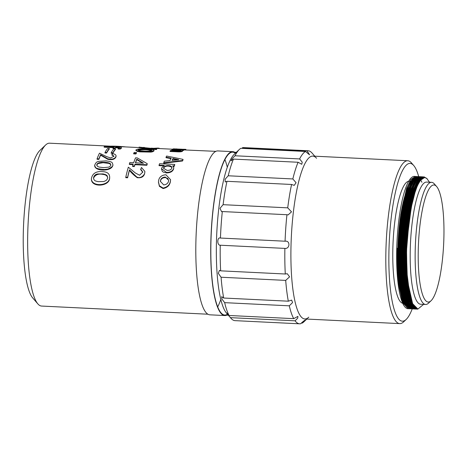 <?xml version="1.0" encoding="UTF-8"?>
<svg xmlns="http://www.w3.org/2000/svg" width="467" height="467" viewBox="0 0 467 467"><rect width="100%" height="100%" fill="white"/><g stroke="black" fill="none" stroke-linecap="round" stroke-linejoin="round"><path stroke-width="0.7" d="M223.103 204.68L287.725 207.844A86.629 18.604 -87.2 0 1 291.577 184.471L226.956 181.301A86.629 18.604 92.8 0 0 223.103 204.68L219.998 208.329L221.562 211.65L222.315 211.551A86.629 18.604 92.8 0 0 220.453 238.059C217.114 236.664 216.851 245.444 220.249 245.239A86.629 18.604 92.8 0 0 220.657 270.837L285.284 274.006A86.629 18.604 -87.2 0 1 284.876 248.403L220.132 245.21M288.32 301.192A86.629 18.604 -87.2 0 1 285.699 280.398L221.078 277.229A86.629 18.604 92.8 0 0 223.699 298.028L288.32 301.192L291.659 300.094L292.558 302.581L289.289 305.827L224.668 302.657A86.629 18.604 92.8 0 0 229.099 315.488L293.72 318.652A86.629 18.604 -87.2 0 1 289.289 305.827M306.79 319.06L303.813 321.891A86.629 18.604 -87.2 0 1 302.242 323.1C306.848 318.92 304.945 319.661 300.672 323.724A86.629 18.604 -87.2 0 1 299.621 323.812A86.629 18.604 -87.2 0 1 295.103 320.823L230.476 317.653A86.629 18.604 92.8 0 0 231.019 318.325A86.629 18.604 92.8 0 0 235 320.642L299.621 323.812M305.132 320.053L302.242 323.1L301.39 323.053M308.103 150.759L243.482 147.59A86.629 18.604 92.8 0 0 242.431 147.677L307.053 150.847A86.629 18.604 -87.2 0 1 308.103 150.759A86.629 18.604 -87.2 0 1 312.084 153.077L314.77 156.188M299.621 158.932A86.629 18.604 -87.2 0 1 305.482 151.471L240.855 148.308A86.629 18.604 92.8 0 0 239.291 149.51A86.629 18.604 92.8 0 0 235 155.768L299.621 158.932L302.254 162.207L301.764 164.285L298.092 162.259L233.465 159.095A86.629 18.604 92.8 0 0 228.211 175.779L292.832 178.949A86.629 18.604 -87.2 0 1 298.092 162.259M285.699 280.398L289.598 276.832L287.252 273.709L285.284 274.006M295.103 320.823L297.724 318.126L297.94 316.369L293.72 318.652M308.786 317.157A81.532 17.507 -87.2 0 1 304.84 318.967A81.532 17.507 -87.2 0 1 291.344 236.67A81.532 17.507 -87.2 0 1 312.826 156.095A81.532 17.507 -87.2 0 1 316.573 158.272M305.482 151.471L309.598 154.857L307.053 150.847M291.577 184.471L294.21 185.37L296.072 182.725L292.832 178.949M284.876 248.403C290.1 249.045 290.381 240.26 285.074 241.223A86.629 18.604 -87.2 0 1 286.936 214.721L288.098 214.913L291.519 211.843L287.725 207.844M285.407 241.229L220.243 238.036M220.657 270.837L219.432 270.387L218.317 273.341L221.078 277.229M231.019 318.325L226.53 313.129A81.532 17.507 -87.2 0 1 216.396 244.34A81.532 17.507 -87.2 0 1 234.317 154.244L239.291 149.51M228.211 175.779L225.117 179.246L225.211 181.99L226.956 181.301M235 155.768L232.087 158.762L230.967 160.817L233.465 159.095M230.476 317.653C226.775 313.526 225.112 310.899 229.099 315.488L226.594 312.872M223.699 298.028L221.656 296.662L221.983 299.119L224.668 302.657M286.936 214.721L222.315 211.551M226.728 315.137A82.04 17.618 -87.2 0 1 224.744 315.546A82.04 17.618 -87.2 0 1 211.166 232.741A82.04 17.618 -87.2 0 1 232.776 151.658A82.04 17.618 -87.2 0 1 234.714 152.265M224.744 315.546L209.835 314.816A82.04 17.618 -87.2 0 1 196.251 232.011A82.04 17.618 -87.2 0 1 217.867 150.929L232.776 151.658M227.476 314.221A81.532 17.507 -87.2 0 1 224.773 315.038A81.532 17.507 -87.2 0 1 211.277 232.747A81.532 17.507 -87.2 0 1 232.753 152.166A81.532 17.507 -87.2 0 1 235.368 153.246M220.815 299.487A81.532 17.507 -87.2 0 1 217.692 306.901M224.919 159.58A81.532 17.507 -87.2 0 1 227.301 167.256M139.043 147.578L49.572 143.188A81.532 17.507 92.8 0 0 45.632 144.992A81.532 17.507 92.8 0 0 27.787 231.72A81.532 17.507 92.8 0 0 37.845 303.877A81.532 17.507 92.8 0 0 41.586 306.06L207.897 314.215M406.179 319.446L403.692 321.81A81.532 17.507 -87.2 0 1 399.746 323.613A81.532 17.507 -87.2 0 1 385.946 249.273A81.532 17.507 -87.2 0 1 386.098 244.819A81.532 17.507 -87.2 0 1 407.732 160.747A81.532 17.507 -87.2 0 1 411.48 162.925L413.721 165.522A78.987 16.964 92.8 0 0 389.134 244.86A78.987 16.964 92.8 0 0 406.179 319.446A78.987 16.964 92.8 0 0 412.209 308.915M121.28 148.442L121.292 147.934C121.788 147.461 120.807 147.163 118.344 147.035L116.003 146.918A81.532 17.507 -87.2 0 1 116.785 146.486L115.156 146.405A81.532 17.507 92.8 0 0 114.38 146.842L104.608 146.364A81.532 17.507 92.8 0 0 104.153 146.691L113.919 147.169A81.532 17.507 92.8 0 0 112.973 148.01L114.602 148.092A81.532 17.507 -87.2 0 1 115.547 147.251L117.988 147.368C119.26 147.432 119.762 147.584 119.482 147.823L118.075 148.459L120.112 148.559L121.292 147.934L121.28 148.442L120.101 149.066L118.063 148.967L118.075 148.459M117.988 147.368L117.976 147.876L115.53 147.759L115.547 147.251M112.973 148.01L112.956 148.518L114.584 148.594A81.532 17.507 -87.2 0 1 115.53 147.759M113.347 147.648L104.135 147.198L104.153 146.691M104.987 152.47L104.976 152.972L106.599 153.053A81.532 17.507 -87.2 0 1 109.278 149.043L109.296 148.541L107.667 148.459A81.532 17.507 92.8 0 0 104.987 152.47L106.616 152.546A81.532 17.507 -87.2 0 1 109.296 148.541M111.193 152.773L111.181 153.275L112.81 153.357A81.532 17.507 -87.2 0 1 115.483 149.352L115.501 148.845L113.872 148.763A81.532 17.507 92.8 0 0 111.193 152.773L112.821 152.849A81.532 17.507 -87.2 0 1 115.501 148.845M115.991 156.877L116.085 155.896L115.991 156.877C114.8 159.416 112.057 160.216 107.743 159.282L100.627 155.202A81.532 17.507 -87.2 0 0 98.887 159.375L98.905 158.873A81.532 17.507 -87.2 0 1 100.639 154.694L107.76 158.774C112.068 159.708 114.818 158.908 116.003 156.369C116.301 155.026 115.174 154.11 112.623 153.625L111.846 155.026L113.82 156.101M98.887 159.375L97.06 159.288L97.072 158.78L98.905 158.873M94.702 165.476L94.678 165.727C94.947 171.675 112.238 171.593 112.851 165.149L112.845 164.892M144.869 171.418L144.776 172.72C144.204 176.526 141.694 178.184 137.245 177.688C134.134 175.446 131.531 172.994 129.429 170.332A81.532 17.507 -87.2 0 0 127.602 177.787L127.619 177.279A81.532 17.507 -87.2 0 1 129.447 169.83L136.522 176.795C140.158 179.375 144.992 175.113 144.788 172.212L144.869 171.418L141.46 167.478L140.666 169.603L142.797 172.305M127.602 177.787L125.769 177.693L125.786 177.191L127.619 177.279M183.718 149.907L215.882 151.343M161.57 169.031L162.224 171.214L163.234 172.095L166.497 172.907C170.297 172.866 172.667 171.552 173.596 168.972L173.765 167.606L172.697 165.803L174.226 165.878A81.532 17.507 -87.2 0 1 174.716 164.437L159.556 163.695A81.532 17.507 92.8 0 0 159.066 165.137L164.355 165.394L161.71 167.881L161.57 168.78L166.515 172.399C170.315 172.358 172.679 171.05 173.613 168.464L173.765 167.606M163.38 165.855L159.049 165.645L159.066 165.137M173.333 166.345L174.209 166.386A81.532 17.507 -87.2 0 1 174.699 164.944L174.716 164.437M158.459 182.171L159.399 186.31L163.088 188.557C167.314 187.67 169.755 185.341 170.408 181.564L170.578 179.684L165.908 174.757C161.734 175.113 159.305 177.022 158.622 180.478L158.465 181.92L159.41 185.802L163.106 188.049C167.326 187.168 169.766 184.839 170.426 181.056L170.578 179.684M163.736 162.714L163.719 163.222L182.533 160.992A81.532 17.507 -87.2 0 1 183.017 159.883L183.029 159.375L166.62 156.036A81.532 17.507 92.8 0 0 166.048 157.175L171.109 158.15A81.532 17.507 92.8 0 0 170.046 160.59L164.32 161.173A81.532 17.507 92.8 0 0 163.736 162.714L182.55 160.49A81.532 17.507 -87.2 0 1 183.029 159.375M166.048 157.175L166.036 157.683L171.091 158.652M177.046 150.251L177.057 149.744L171.868 149.487L171.856 149.995L179.877 150.52M182.661 150.526L183.251 150.555A81.532 17.507 -87.2 0 1 183.706 150.31L183.724 149.802L172.323 149.242A81.532 17.507 92.8 0 0 171.868 149.487M178.096 151.857L178.108 151.349L170.07 150.958L170.058 151.466L178.096 151.857C180.425 151.915 181.891 151.717 182.486 151.255L182.504 150.748C182.901 150.415 182.439 150.146 181.126 149.942L183.262 150.047A81.532 17.507 -87.2 0 1 183.724 149.802M132.628 165.96L132.61 166.468L134.344 166.556A81.532 17.507 -87.2 0 1 134.934 164.688L146.836 165.271A81.532 17.507 -87.2 0 1 147.21 164.174L147.222 163.666L137.286 157.922L135.553 157.834A81.532 17.507 92.8 0 0 133.685 162.714L129.82 162.522A81.532 17.507 92.8 0 0 129.353 163.905L133.218 164.098A81.532 17.507 92.8 0 0 132.628 165.96L134.356 166.048A81.532 17.507 -87.2 0 1 134.951 164.18L146.854 164.763A81.532 17.507 -87.2 0 1 147.222 163.666M133.054 164.594L129.341 164.413L129.353 163.905M133.69 153.345L133.673 153.853L135.915 153.964A81.532 17.507 -87.2 0 1 136.457 153.042L136.469 152.534L134.233 152.429A81.532 17.507 92.8 0 0 133.69 153.345L135.926 153.456A81.532 17.507 -87.2 0 1 136.469 152.534M154.04 150.316L154.028 150.823C153.269 151.617 152.073 152.038 150.438 152.09L139.931 151.874L137.386 151.413L135.897 150.427L135.915 149.919C136.866 152.067 152.475 152.581 154.04 150.316C153.339 149.528 151.092 149.072 147.292 148.961C141.723 148.453 137.934 148.775 135.915 149.919M139.055 147.117L139.038 147.619L155.855 149.568L156.696 149.44L156.708 148.932L139.055 147.117L156.708 148.932M91.433 178.663L91.421 178.908C90.884 187.985 110.329 186.701 109.64 177.507L109.646 177.25M37.845 303.877L32.684 297.905A75.672 16.252 -87.2 0 1 23.35 230.931A75.672 16.252 -87.2 0 1 39.911 150.438L45.632 144.992M413.132 306.393A78.987 16.964 92.8 0 0 413.493 305.325M419.529 179.894A78.987 16.964 92.8 0 0 419.454 179.567M418.701 176.614A78.987 16.964 92.8 0 0 413.721 165.522M409.717 181.249L409.22 181.225A61.148 13.129 92.8 0 0 392.992 244.282A61.148 13.129 92.8 0 0 402.945 303.352M406.839 301.338A61.148 13.129 92.8 0 0 407.627 300.316M408.491 298.956A61.148 13.129 92.8 0 0 409.022 297.999M409.804 296.393A61.148 13.129 92.8 0 0 410.084 295.774M415.186 189.141A61.148 13.129 92.8 0 0 415.04 188.715M414.883 188.277A61.148 13.129 92.8 0 0 414.468 187.185M413.184 184.512A61.148 13.129 92.8 0 0 412.338 183.245M411.596 182.504A61.148 13.129 92.8 0 0 397.966 244.527A61.148 13.129 92.8 0 0 402.344 296.025M403.465 298.833A61.148 13.129 92.8 0 0 406.156 302.744M419.004 176.602L413.423 181.196L410.172 188.569L404.311 214.808L401.556 248.543L402.677 280.737L407.755 303.579A61.148 13.129 92.8 0 0 408.205 303.62A61.148 13.129 92.8 0 0 408.964 303.562A61.148 13.129 92.8 0 0 409.098 303.527M409.997 303.153A61.148 13.129 92.8 0 0 410.913 302.493M410.931 302.476A61.148 13.129 92.8 0 0 411.771 301.624M416.26 182.369A61.148 13.129 92.8 0 0 415.577 181.891M414.667 181.535A61.148 13.129 92.8 0 0 414.188 181.47A61.148 13.129 92.8 0 0 413.19 181.593M414.9 176.438A66.244 14.226 92.8 0 0 414.439 176.38A66.244 14.226 92.8 0 0 396.74 248.31A66.244 14.226 92.8 0 0 407.954 308.71A66.244 14.226 92.8 0 0 408.1 308.716M412.559 305.611A66.244 14.226 92.8 0 0 413.167 304.717M419.086 180.577A66.244 14.226 92.8 0 0 418.911 180.244M396.74 248.31L397.826 248.362L396.74 248.31L397.861 280.504L402.583 302.523L408.251 308.728L408.87 308.699M412.735 305.867L413.336 305.033M419.541 179.912L418.987 179.024M415.969 176.52L415.35 176.427L410.843 179.486L406.599 188.394L400.739 214.633L397.983 248.368L399.104 280.562L403.827 302.587L409.489 308.786L410.114 308.757M417.212 176.579L416.587 176.485L412.081 179.55L407.843 188.452L401.982 214.697L399.227 248.432L400.347 280.626L405.064 302.645L410.732 308.85L411.275 308.827M418.455 176.643L417.831 176.544L413.324 179.614L409.086 188.516L403.225 214.756L400.47 248.491L401.591 280.685L406.308 302.709L411.976 308.909L412.519 308.891M419.699 176.701L419.08 176.608L414.568 179.667L410.33 188.575L404.463 214.814L401.713 248.555L402.828 280.743L407.551 302.768L413.219 308.973L413.762 308.95M420.866 176.742L420.323 176.666L415.811 179.731L411.567 188.633L405.706 214.878L402.957 248.613L404.072 280.807L408.794 302.832L414.462 309.031L415.005 309.014M422.11 176.806L421.561 176.73L417.054 179.795L412.81 188.697L406.95 214.937L404.194 248.678L405.315 280.865L410.038 302.89L415.7 309.09L416.249 309.072M424.795 177.583L422.804 176.789L418.298 179.853L414.054 188.756L408.193 215.001L405.438 248.736L406.559 280.93L411.281 302.955L416.949 309.154L417.848 309.066M427.188 178.785L424.048 176.853L419.541 179.912L415.297 188.82L409.436 215.059L406.681 248.8A66.244 14.226 -87.2 0 0 409.536 293.329L412.705 303.772L417.901 309.072L423.592 304.379M397.826 248.362L398.946 280.556L403.669 302.581L409.407 308.78M413.744 306.019L413.26 306.545M416.517 176.485L410.942 181.073L407.685 188.446L401.824 214.686L399.069 248.426L400.19 280.614L404.912 302.639L405.274 303.462L410.651 308.845M417.761 176.544L412.18 181.132L408.929 188.505L403.068 214.75L400.312 248.485L401.433 280.679L406.156 302.698L406.518 303.521L411.894 308.903M419.582 177.524L418.502 177.267L413.062 181.815L409.845 189.112L404.043 215.083L401.316 248.467L402.426 280.323L407.101 302.12L407.755 303.579L413.062 308.961L413.686 308.932M420.247 176.666L414.667 181.254L411.415 188.627L405.554 214.873L402.799 248.607L403.92 280.801L408.643 302.82L408.999 303.643L414.381 309.026M421.491 176.724L415.91 181.319L412.659 188.691L406.798 214.931L404.043 248.666L405.163 280.86L409.88 302.885L415.548 309.084L416.173 309.055M422.728 176.789L417.154 181.377L413.902 188.75L408.035 214.989L405.286 248.73L406.407 280.918L411.123 302.943L411.485 303.766L416.943 309.154M426.64 178.33L423.896 176.841L418.397 181.435L415.145 188.808L409.279 215.053L406.529 248.788L406.961 273.002L409.536 293.329M397.277 248.269L398.386 280.124L403.062 301.921L406.611 307.251M412.017 306.48L412.507 305.967M412.67 305.774L413.301 304.974M419.489 179.988L418.881 179.135M418.14 178.318L417.089 177.536M416.938 177.46L415.706 177.133M413.727 177.688L407.043 188.977L401.246 214.943L398.52 248.327L399.629 280.188L404.305 301.98L407.854 307.309M410.067 308.121L411.164 307.928M411.322 307.87L411.661 307.718M411.964 307.56L412.443 307.239M412.606 307.117L413.132 306.661M421.929 182.258L420.563 179.789M420.107 179.176L419.529 178.522M419.378 178.371L418.934 177.991M418.771 177.869L418.181 177.518M414.97 177.746L408.286 189.036L402.49 215.007L399.764 248.391L400.873 280.247L405.549 302.044L409.098 307.368M413.85 307.175L414.387 306.708M420.703 178.511L420.177 178.055M419.921 177.869L419.576 177.658M419.243 177.501L418.811 177.349M418.502 177.267L413.733 180.285L409.53 189.094L403.733 215.065L401.007 248.45L402.116 280.311L406.792 302.102L409.728 306.901M413.178 308.179L413.651 308.051M413.809 307.992L414.147 307.841M414.445 307.677L414.918 307.368M421.981 178.61L420.82 177.717M417.457 177.869L410.773 189.158L404.977 215.129L402.25 248.514L403.36 280.369L408.03 302.167L410.972 306.959M413.639 308.302L414.264 308.267M415.052 308.057L415.426 307.887M420.679 177.378L416.214 180.408L412.017 189.217L406.22 215.188L403.494 248.572L404.603 280.433L409.273 302.225L414.883 308.36M423.277 177.828L421.923 177.437M419.313 178.435L413.26 189.281L407.457 215.246L404.737 248.637L405.846 280.492L410.516 302.283L413.458 307.082M423.913 177.635L423.166 177.495L418.701 180.525L414.503 189.339L408.701 215.31L405.981 248.695L407.09 280.55L411.76 302.347L414.854 307.292M424.544 177.571L419.944 180.589L415.747 189.404L411.258 207.284L408.187 231.007L406.681 248.8M397.592 248.286L398.701 280.142L403.371 301.933L404.031 303.398M403.879 303.065L405.409 305.675M412.163 306.656L412.653 306.159M412.816 305.978L413.441 305.225M419.646 179.772L419.045 178.966M418.304 178.196L417.247 177.472M417.095 177.402L416.634 177.244M416.482 177.209L416.015 177.145M412.454 179.059L410.575 181.692L407.358 188.989L401.556 214.96L398.83 248.345L399.945 280.2L404.615 301.997L406.652 305.739M410.219 308.132L410.913 308.092M411.474 307.946L411.777 307.829M412.11 307.665L412.542 307.403M412.752 307.251L413.266 306.837M413.406 306.714L413.984 306.124M413.698 179.118L411.818 181.756L408.602 189.053L402.799 215.018L400.073 248.403L401.182 280.264L405.858 302.056L406.518 303.521M406.366 303.188L407.889 305.797M413.995 307.315L414.521 306.889M421.491 179.048L420.341 177.956M420.049 177.764L419.734 177.594M407.609 303.246L412.203 308.191M413.33 308.226L413.803 308.121M413.96 308.068L414.258 307.951M414.597 307.788L415.052 307.508M422.028 178.376L420.977 177.653M416.179 179.24L414.305 181.873L411.083 189.176L405.286 215.141L402.56 248.526L403.669 280.387L408.345 302.178L408.999 303.643M408.853 303.311L413.949 308.313L414.416 308.302M415.204 308.127L415.542 307.992M420.557 177.402L415.548 181.937L412.326 189.234L406.529 215.205L403.803 248.59L404.912 280.445L409.588 302.242L410.242 303.702M410.096 303.369L414.69 308.313M423.435 177.764L422.232 177.454L416.792 181.996L413.569 189.293L407.773 215.264L405.047 248.648L406.156 280.509L410.826 302.301L411.485 303.766M411.334 303.433L416.062 308.395M424.071 177.606L423.476 177.513L418.035 182.06L414.813 189.357L409.016 215.328L406.29 248.713L407.399 280.568L412.571 303.474M429.541 182.223L426.704 178.376L424.83 177.583L423.452 177.758L420.656 179.953L417.352 185.708L414.27 194.57L411.783 205.013L409.577 218.358L408.187 231.007M431.59 182.323L426.616 182.077A61.148 13.129 92.8 0 0 410.394 245.134A61.148 13.129 92.8 0 0 420.633 304.233L425.6 304.478A61.148 13.129 -87.2 0 1 415.361 245.379A61.148 13.129 -87.2 0 1 431.59 182.323A61.148 13.129 -87.2 0 1 434.398 183.957L436.645 186.555A58.603 12.586 92.8 0 0 418.403 245.42A58.603 12.586 92.8 0 0 431.047 300.754A58.603 12.586 92.8 0 0 443.65 244.136A58.603 12.586 92.8 0 0 436.645 186.555M431.047 300.754L428.56 303.124A61.148 13.129 -87.2 0 1 425.6 304.478M165.347 177.081L168.68 180.221L168.593 180.968C168.091 183.321 166.456 184.634 163.689 184.903L160.368 181.336L160.455 180.571C160.998 178.33 162.627 177.168 165.347 177.081L165.336 177.583L167.723 178.376L168.663 180.484M163.088 188.557L163.106 188.049M170.408 181.564L170.426 181.056M160.368 181.581L160.455 180.571M160.438 181.079C160.969 178.855 162.598 177.688 165.336 177.583M168.529 165.598C170.94 165.715 172.06 166.532 171.879 168.05C171.231 169.708 169.626 170.49 167.063 170.391L163.538 168.266L163.637 167.647C164.46 166.153 166.089 165.47 168.529 165.598L168.511 166.106L171.097 166.748L171.926 167.869M171.955 167.606L171.879 168.05M174.209 166.386L174.226 165.878M173.596 168.972L173.613 168.464M166.497 172.907L166.515 172.399M163.549 168.505L163.637 167.647M163.625 168.155C164.431 166.666 166.059 165.983 168.511 166.106M178.744 159.667A81.532 17.507 92.8 0 0 178.692 159.778L172.101 160.391A81.532 17.507 -87.2 0 1 172.918 158.5L178.744 159.667M182.533 160.992L182.55 160.49M172.311 160.368A81.532 17.507 -87.2 0 1 172.907 159.008L172.918 158.5M172.907 159.008L177.367 159.901M183.251 150.555L183.262 150.047M182.486 151.255L182.504 150.748C181.908 151.209 180.443 151.407 178.108 151.349M177.057 149.744C179.632 149.854 180.945 150.123 181.015 150.555L177.863 150.864L170.537 150.502A81.532 17.507 92.8 0 0 170.07 150.958M182.714 149.277L173.485 148.856A81.532 17.507 92.8 0 0 172.942 148.996L185.889 149.364L185.878 149.872M185.878 149.364L183.881 149.277M181.511 149.23L180.98 149.125L180.992 149.633M174.179 148.792L174.074 149.3M175.936 148.88L177.945 149.061M175.248 149.387L175.259 149.049M180.846 149.662L180.857 149.323M185.703 149.872L185.714 149.364M140.684 169.095L142.814 172.054L139.575 175.242L135.302 172.948L128.337 167.174A81.532 17.507 92.8 0 0 125.786 177.191M129.429 170.332L129.447 169.83M135.412 162.796A81.532 17.507 -87.2 0 1 136.778 159.142L143.451 163.193L135.412 162.796M134.934 164.688L134.951 164.18M146.836 165.271L146.854 164.763M134.344 166.556L134.356 166.048M135.576 162.802A81.532 17.507 -87.2 0 1 136.761 159.65L136.778 159.142M136.761 159.65L142.593 163.146M135.915 153.964L135.926 153.456M142.587 150.94C140.112 150.847 138.565 150.497 137.946 149.895C140.334 148.623 150.514 149.242 152.09 150.356C149.872 151.18 146.708 151.378 142.587 150.94M138.156 150.17C142.768 149.498 147.222 149.603 151.53 150.491M155.855 149.568L155.867 149.061M143.597 147.397L144.367 147.461M153.795 148.296L157.706 148.086L159.253 148.22L159.247 148.564M157.694 148.488L157.706 148.086M103.02 171.675C96.459 170.963 92.594 173.204 91.433 178.4C90.907 187.489 110.352 186.193 109.657 176.993C109.494 173.712 107.282 171.938 103.02 171.675M103.096 173.917L105.332 174.512C106.937 175.627 106.815 174.506 107.684 177.518C107.241 180.064 105.892 180.852 103.511 181.546L98.052 181.651L95.811 181.056C94.398 180.583 93.633 179.515 93.528 177.857C94.077 175.528 95.466 174.232 97.691 173.969L103.096 173.917L103.084 174.424C105.711 174.705 107.235 175.831 107.667 177.804M93.534 178.114C95.256 174.693 98.438 173.467 103.084 174.424M106.207 160.864L98.73 161.337C98.432 161.874 96.482 160.771 94.696 165.219C95.647 168.931 96.914 167.904 98.07 168.768L104.199 169.509L107.743 169.107C111.631 167.431 113.341 165.943 112.862 164.641C112.045 161.354 111.128 162.323 109.932 161.494L106.207 160.864M106.301 162.399L108.432 162.802C110.492 163.66 110.054 163.053 110.883 164.939C110.708 165.931 109.92 166.666 108.525 167.157L103.616 167.641L99.022 167.069C96.862 165.902 97.912 167.18 96.774 164.892C96.926 163.905 97.743 163.187 99.214 162.726L101.637 162.265L106.301 162.399L106.289 162.907M110.86 165.195C110.492 164.203 109.71 163.584 108.519 163.339L103.061 162.703L98.543 163.473C97.912 163.567 97.329 164.127 96.792 165.149M111.864 154.519L114.024 156.235L110.621 157.969L106.529 156.579L99.5 153.176A81.532 17.507 92.8 0 0 97.072 158.78M100.627 155.202L100.639 154.694M112.81 153.357L112.821 152.849M106.599 153.053L106.616 152.546M114.584 148.594L114.602 148.092M120.101 149.066L120.112 148.559M116.768 146.959L116.785 146.486M110.375 146.171C114.771 146.066 119.873 146.317 125.681 146.918M144.776 172.72L144.788 172.212M407.732 160.747L312.826 156.095M236.314 152.341L232.753 152.166M172.936 149.236L151.133 148.167M399.746 323.613L304.84 318.967M228.328 315.213L224.773 315.038M414.188 181.47L413.295 181.424M412.203 181.371L411.742 181.348M410.96 181.313L410.499 181.289M408.205 303.62L407.779 303.603M406.681 303.55L405.298 303.48M404.194 303.427L403.739 303.404M415.35 176.427L414.439 176.38M408.246 308.728L407.954 308.71M410.942 181.073L410.575 181.692M405.274 303.462L404.971 302.809M412.18 181.132L411.818 181.756M413.423 181.196L413.062 181.815M414.667 181.254L414.305 181.873M415.91 181.319L415.548 181.937M417.154 181.377L416.792 181.996M418.397 181.435L418.035 182.06M412.425 303.171L412.705 303.772M408.975 308.074L408.666 308.057M417.259 177.209L416.949 177.191M423.476 177.513L423.166 177.495M158.465 181.92L158.453 182.428M161.57 168.78L161.553 169.287M179.275 149.066L179.258 149.574M91.433 178.4L91.421 178.908M109.657 176.999L109.64 177.507M107.684 177.548L107.667 178.055M93.528 177.863L93.517 178.371M94.696 165.219L94.678 165.727M112.862 164.641L112.851 165.149M96.757 165.394L96.774 164.886"/></g></svg>
